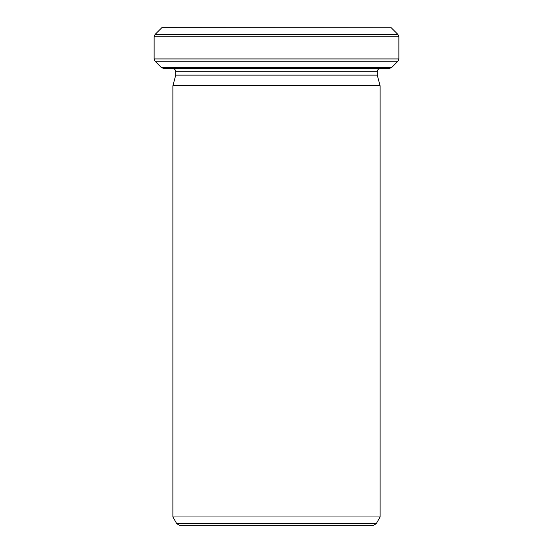 <?xml version="1.0" encoding="UTF-8"?>
<svg xmlns="http://www.w3.org/2000/svg" width="553" height="553" viewBox="0 0 553 553"><rect width="100%" height="100%" fill="white"/><g stroke="black" fill="none" stroke-linecap="round" stroke-linejoin="round"><path stroke-width="0.83" d="M391.683 67.487L389.374 68.448L163.626 68.448L161.317 67.487L391.683 67.487L397.932 61.245L155.068 61.245L154.114 58.936L398.886 58.936L398.886 36.754L154.114 36.754L155.068 34.445L397.932 34.445L398.886 36.754M161.725 27.788L391.275 27.788L161.877 27.65L155.068 34.445M172.882 85.798L380.118 85.798L380.118 516.972L172.882 516.972L172.882 85.798L175.736 75.139L175.736 71.71C175.564 69.747 174.472 68.655 172.474 68.448M380.118 85.798L377.264 75.139L175.736 75.139M377.264 75.139L377.264 71.71C377.457 69.726 378.542 68.641 380.526 68.448M376.227 523.719L373.399 525.35L179.601 525.35L176.773 523.719L376.227 523.719L380.118 516.972M398.886 58.936L397.932 61.245M377.264 71.71L175.736 71.71M154.114 58.936L154.114 36.754M391.275 27.788L397.932 34.445M176.773 523.719L172.882 516.972M161.317 67.487L155.068 61.245"/></g></svg>
